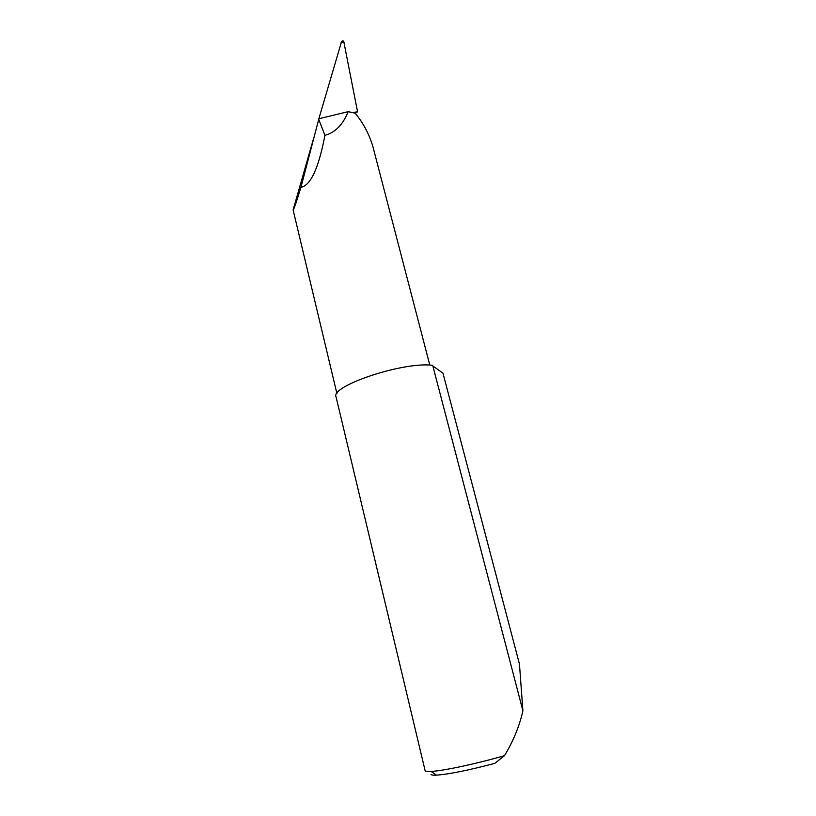 <?xml version="1.0" encoding="UTF-8"?>
<svg xmlns="http://www.w3.org/2000/svg" width="816" height="816" viewBox="0 0 816 816"><rect width="100%" height="100%" fill="white"/><g stroke="black" fill="none" stroke-linecap="round" stroke-linejoin="round"><path stroke-width="1.22" d="M522.903 710.797L519.455 664.081L442.976 373.198L431.776 365.201C401.849 361.855 329.491 386.396 336.121 397.106L425.095 770.559C425.218 771.355 427.207 771.65 431.062 771.436C443.108 770.896 477.176 763.633 504.492 755.657C512.948 741.693 518.935 727.393 522.454 712.745L522.903 710.797L432.684 365.272M373.096 147.359L372.83 146.36C368.965 133.712 363.1 122.696 355.246 113.312L357.561 111.792L352.696 112.577L355.246 113.312M324.921 135.354C318.658 168.157 310.661 185.487 300.931 187.343L318.73 119.34L324.921 135.354C335.366 132.427 343.087 124.542 348.095 111.68L318.852 118.759L341.414 42.044C342.373 40.525 343.179 40.423 343.822 41.738L340.853 43.024M318.73 119.34L318.985 118.33M348.095 111.68L352.696 112.577M357.561 111.792L343.862 42.024M344.087 42.748L343.822 41.738M300.931 187.343C296.392 202.307 293.78 209.834 293.107 209.936L313.364 139.21M504.492 755.657L494.843 763.337C468.751 770.243 449.31 774.18 436.519 775.149C433.367 775.302 431.542 775.088 431.042 774.517M429.808 365.078L372.83 146.36M336.916 393.557L293.117 209.987M436.519 775.149L431.062 771.436"/></g></svg>
